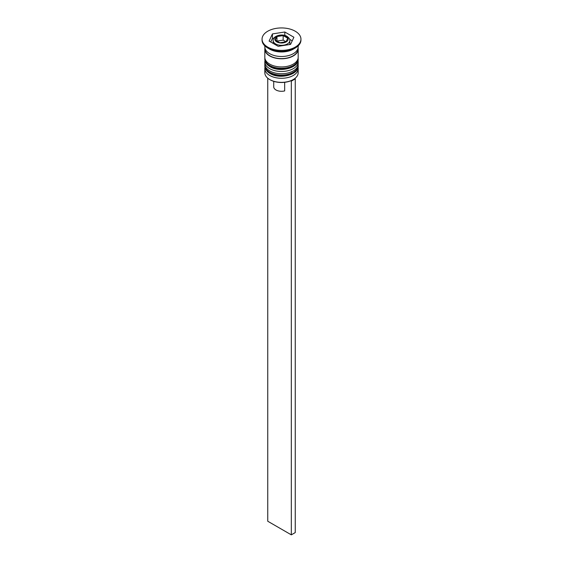 <?xml version="1.0" encoding="UTF-8"?>
<svg xmlns="http://www.w3.org/2000/svg" width="563" height="563" viewBox="0 0 563 563"><rect width="100%" height="100%" fill="white"/><g stroke="black" fill="none" stroke-linecap="round" stroke-linejoin="round"><path stroke-width="0.84" d="M289.706 44.533A8.332 4.814 0 0 0 289.832 43.703L289.832 40.522A8.332 4.814 180 0 1 284.688 44.97A8.332 4.814 180 0 1 275.603 43.928A8.332 4.814 180 0 1 273.168 40.522L273.168 43.428M293.091 79.657A16.116 9.304 180 0 1 292.894 79.77A16.116 9.304 180 0 1 290.761 80.805A16.116 9.304 180 0 1 270.106 79.77L269.712 79.545A16.672 9.627 0 0 0 293.288 79.545A16.672 9.627 0 0 0 298.172 72.74L298.172 68.658A16.672 9.627 180 0 1 287.883 77.546A16.672 9.627 180 0 1 269.712 75.463A16.672 9.627 180 0 1 264.828 68.658A16.672 9.627 180 0 1 264.983 67.356M298.017 67.356A16.672 9.627 180 0 1 298.172 68.658M298.017 60.551A16.672 9.627 180 0 1 298.172 61.846A16.672 9.627 180 0 1 287.883 70.741A16.672 9.627 180 0 1 269.712 68.658A16.672 9.627 180 0 1 264.828 61.846A16.672 9.627 180 0 1 264.983 60.551M262.048 39.164L262.048 40.072A19.452 11.232 0 0 0 267.749 48.01L269.712 49.143A16.672 9.627 0 0 0 293.288 49.143L295.251 48.01A19.452 11.232 0 0 0 300.952 40.072L300.952 39.164A19.452 11.232 0 0 0 295.251 31.225A19.452 11.232 0 0 0 274.054 28.79A19.452 11.232 0 0 0 262.048 39.164A19.452 11.232 0 0 0 267.749 47.102A19.452 11.232 0 0 0 288.946 49.537A19.452 11.232 0 0 0 300.952 39.164M269.712 49.143L267.749 48.01A19.452 11.232 0 0 0 295.251 48.01M264.828 61.846L264.828 64.119A16.672 9.627 0 0 0 269.712 70.924A16.672 9.627 0 0 0 287.883 73.007A16.672 9.627 0 0 0 298.172 64.119L298.172 61.846M264.948 48.01A16.672 9.627 0 0 0 264.828 49.143L264.828 57.313A16.672 9.627 0 0 0 269.712 64.119A16.672 9.627 0 0 0 287.883 66.202A16.672 9.627 0 0 0 298.172 57.313L298.172 49.143A16.672 9.627 0 0 0 298.052 48.01M264.828 49.143A16.672 9.627 0 0 0 269.712 55.948A16.672 9.627 0 0 0 287.883 58.038A16.672 9.627 0 0 0 298.172 49.143M264.828 45.856L264.828 46.877A16.672 9.627 0 0 0 269.712 53.682A16.672 9.627 0 0 0 287.883 55.765A16.672 9.627 0 0 0 298.172 46.877L298.172 45.856M273.724 81.339L273.724 86.801A7.776 4.49 0 0 0 275.997 89.981A7.776 4.49 0 0 0 284.674 90.903L284.674 82.311M270.106 79.77L269.712 79.545A16.672 9.627 0 0 1 264.828 72.74L264.828 68.658M278.178 46.321L290.571 44.4L293.893 37.242L284.822 32.007L272.429 33.921L269.107 41.078L278.178 46.321M273.878 38.235L272.429 38.46L270.768 42.042M272.429 38.46L272.429 33.921M284.822 35.441L284.822 32.007M292.232 40.825L289.649 39.333M279.839 42.739L286.039 41.782L287.7 38.207L283.161 35.582L276.961 36.546L275.3 40.121L279.839 42.739M283.161 35.582L283.161 40.121L276.961 41.078L276.961 36.546M283.161 40.121L286.039 41.782M294.752 78.574L295.251 78.862L291.324 81.135L290.761 80.805M267.749 78.18L267.749 521.239L291.324 534.85L295.251 532.584L295.251 78.862M291.324 81.135L291.324 534.85M264.835 65.702A16.672 9.627 0 0 0 264.828 65.934A16.672 9.627 0 0 0 269.712 72.74A16.672 9.627 0 0 0 287.883 74.823A16.672 9.627 0 0 0 298.172 65.934A16.672 9.627 0 0 0 298.165 65.702M298.172 65.477A16.672 9.627 180 0 1 287.883 74.372A16.672 9.627 180 0 1 269.712 72.282A16.672 9.627 180 0 1 264.828 65.477L264.828 65.934C264.913 68.953 266.651 71.473 270.057 73.5C279.776 79.643 298.946 74.809 298.172 65.934L298.13 64.766M264.835 58.897A16.672 9.627 0 0 0 264.828 59.129A16.672 9.627 0 0 0 269.712 65.934A16.672 9.627 0 0 0 287.883 68.017A16.672 9.627 0 0 0 298.172 59.129A16.672 9.627 0 0 0 298.165 58.897M298.172 58.672A16.672 9.627 180 0 1 287.883 67.567A16.672 9.627 180 0 1 269.712 65.477A16.672 9.627 180 0 1 264.828 58.672L264.828 59.129C264.913 62.148 266.651 64.668 270.057 66.694C279.776 72.838 298.946 67.996 298.172 59.129L298.13 57.961M276.785 41.887A6.672 3.85 0 0 0 286.215 41.887A6.672 3.85 0 0 0 286.215 36.44A6.672 3.85 0 0 0 276.785 36.44A6.672 3.85 0 0 0 276.785 41.887M297.876 48.685A16.39 9.465 180 0 1 288.136 57.799A16.39 9.465 180 0 1 269.909 55.836A16.39 9.465 180 0 1 265.124 48.685M264.87 64.766L264.828 65.477M264.87 57.961L264.828 58.672M289.832 40.522C290.184 39.494 289.255 38.108 287.046 36.356C282.021 33.196 272.626 35.99 273.168 40.522M292.894 79.77L293.288 79.545"/></g></svg>
